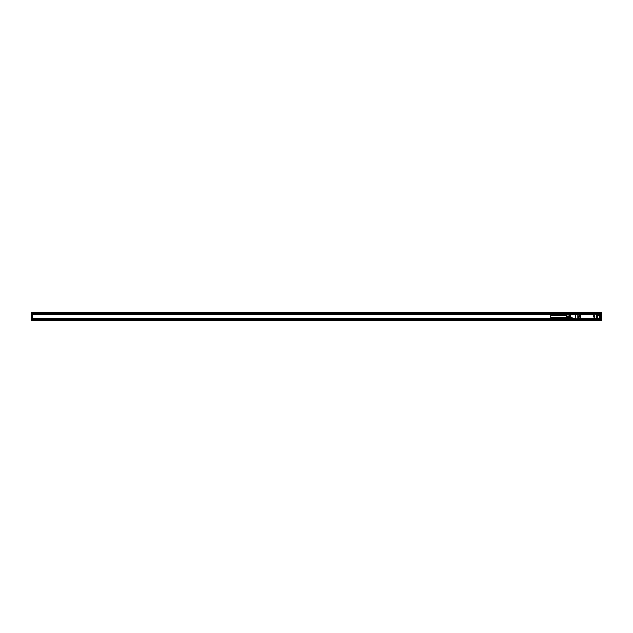 <?xml version="1.0" encoding="UTF-8"?>
<svg xmlns="http://www.w3.org/2000/svg" width="633" height="633" viewBox="0 0 633 633"><rect width="100%" height="100%" fill="white"/><g stroke="black" fill="none" stroke-linecap="round" stroke-linejoin="round"><path stroke-width="0.95" d="M582.518 314.142L576.631 314.071M581.078 318.985L576.631 318.779M587.614 318.985L591.277 318.929M592.061 318.985L600.693 318.985L601.35 319.119L601.35 320.163L600.693 320.163L600.693 319.119L32.307 319.119L576.631 318.985M595.859 318.621L598.992 318.779L599.127 318.328M595.985 318.779L578.016 318.779L577.953 318.154M570.681 318.66L570.8 318.7A0.522 0.522 0 0 0 570.958 318.723L575.27 318.328L574.147 318.779L578.016 318.779M596.167 318.47L595.724 318.985M597.75 318.763L599.261 318.779L599.261 317.988L599.388 318.644L599.388 318.067L600.693 318.067L600.693 318.985M577.953 314.688L578.253 318.621L595.938 318.621L596.239 318.154M575.191 314.277L575.429 318.771M578.016 314.372L575.452 314.197L575.326 318.66M596.381 318.644L596.246 314.071L596.381 318.644L597.853 318.723L597.821 314.197L598.604 314.34L598.604 315.638M574.012 318.644L574.147 318.201L575.326 318.328M596.199 314.641L595.938 314.221L577.992 314.482M575.326 314.277L570.958 314.277A0.522 0.522 0 0 0 570.8 314.3L570.966 314.775L570.958 314.277M575.326 314.799L570.958 314.799L570.958 317.157L572.185 317.283L570.839 317.283M572.185 318.723L572.185 317.283M571.923 314.277L574.012 314.277M596.381 314.197L599.127 314.197L597.821 314.197L597.821 318.423M595.859 314.197L597.687 314.071L597.821 318.644M572.185 318.201L574.012 318.328M570.958 314.767L569.668 315.179L570.8 314.3M599.388 315.701L599.388 314.356L598.47 314.221L598.47 315.843L599.261 315.843L599.261 317.988L597.948 317.988M598.683 315.519L599.388 315.843L599.388 317.988M597.869 318.684L597.821 318.146L598.992 318.201M575.326 314.197L577.937 314.071L577.937 318.779L575.452 318.779M596.508 314.071L582.518 314.071M596.167 314.372L595.724 314.015M569.304 315.123L566.757 315.044L569.668 315.179L569.439 317.481M569.439 315.139L569.304 317.481L569.304 316.698L566.764 316.698L566.764 314.933M566.63 314.933L566.432 317.481M566.764 317.877L566.764 316.698M562.792 314.633L565.348 314.601M562.792 314.411L562.792 315.179M562.927 314.49L565.348 314.546M562.927 314.443L565.348 314.49M562.927 314.403L565.348 314.443M562.927 314.364L565.348 314.403M562.864 314.664L565.348 314.364M562.927 314.292L565.348 314.277M562.927 314.664L565.411 314.664M562.864 314.72L565.348 314.664M562.927 314.728L565.411 314.72M562.864 314.775L565.348 314.728M562.927 314.791L565.411 314.775M562.864 314.838L565.348 314.791M562.927 314.862L565.411 314.838M562.864 314.902L565.348 314.862M562.927 314.933L565.411 314.902M562.864 314.965L565.348 314.933M562.927 314.997L565.411 314.965M562.864 315.02L565.348 314.997M562.927 315.068L565.411 315.02M562.864 315.084L565.348 315.068M562.927 315.131L565.411 315.084M562.864 315.139L565.348 315.131M562.927 315.194L565.411 315.139M562.864 315.194L565.411 315.194M562.927 315.313L565.348 315.258M562.927 315.369L565.348 315.313M562.927 315.416L565.348 315.369M562.792 317.766L565.348 317.742M566.116 315.456L550.947 315.456L550.947 317.544L562.792 317.544L562.792 318.32M562.927 317.631L565.348 317.687M562.927 317.584L565.348 317.631M562.927 317.537L565.348 317.584M562.864 317.806L565.348 317.537M562.927 317.45L565.411 317.521L562.927 317.434M562.927 317.418L565.411 317.489L562.927 317.418M562.927 317.806L565.411 317.79M562.864 317.861L565.348 317.806M562.927 317.869L565.411 317.861M562.864 317.916L565.348 317.869M562.927 317.932L565.411 317.916M562.864 317.98L565.348 317.932M562.927 318.003L565.411 317.98M562.864 318.035L565.348 318.003M562.927 318.067L565.411 318.035M562.864 318.098L565.348 318.067M562.927 318.138L565.411 318.067M562.864 318.162L565.348 318.138M562.927 318.209L565.411 318.162M562.864 318.225L565.348 318.209M562.927 318.272L565.411 318.225M562.864 318.28L565.348 318.272M562.927 318.336L565.411 318.28M572.185 318.66L565.348 318.336M562.864 318.336L565.411 318.336M562.927 318.454L565.348 318.399M562.927 318.51L565.348 318.454M562.927 318.557L565.348 318.51M562.927 318.597L565.348 318.557M562.927 318.636L565.348 318.597M562.927 318.723L565.348 318.636M565.411 317.481L572.185 317.481M566.116 317.481L566.329 315.194L566.329 317.481M594.055 316.603L594.158 316.081L594.055 316.603M580.034 316.603L580.137 316.081L580.034 316.603M599.245 315.448L599.245 314.34L599.285 315.392M594.434 317.022A0.68 0.68 0 0 0 594.704 316.096A0.68 0.68 0 0 0 593.778 315.827A0.68 0.68 0 0 0 593.509 316.745A0.68 0.68 0 0 0 594.434 317.022M580.414 317.022A0.68 0.68 0 0 0 580.683 316.096A0.68 0.68 0 0 0 579.757 315.827A0.68 0.68 0 0 0 579.488 316.745A0.68 0.68 0 0 0 580.414 317.022M598.604 314.34L599.245 314.411M594.704 316.745L593.778 315.827M580.683 316.745L579.757 315.827M569.471 314.799L569.304 315.179A0.522 0.522 180 0 1 569.668 314.68M569.304 316.302L566.764 316.302M594.751 316.769A0.736 0.736 0 0 0 594.458 315.78A0.736 0.736 0 0 0 593.461 316.073A0.736 0.736 0 0 0 593.754 317.062A0.736 0.736 0 0 0 594.751 316.769M580.73 316.769A0.736 0.736 0 0 0 580.437 315.78A0.736 0.736 0 0 0 579.44 316.073A0.736 0.736 0 0 0 579.733 317.062A0.736 0.736 0 0 0 580.73 316.769M578.198 314.071L595.985 314.071M591.277 318.779L581.862 318.779M597.869 318.644L599.04 318.708M596.199 318.359L596.199 314.482M586.91 319.04L586.182 319.04M591.277 318.985L585.525 319.008M576.631 318.858L32.307 318.858L32.307 312.837L31.65 312.837L31.65 318.858L32.307 318.985M31.65 319.119L31.65 320.163L32.307 320.29L600.693 320.29L32.307 320.163L32.307 319.119L31.65 318.858M54.011 318.985L51.922 319.008M32.307 318.067L562.792 318.067M601.35 319.119L596.508 318.858M596.508 314.015L601.35 314.142L601.35 318.858M599.119 314.142L600.693 314.142L600.693 318.067M600.693 314.015L600.693 312.71L32.307 312.837L601.35 312.837L601.35 314.142M31.65 314.142L571.805 314.142M53.307 319.04L52.626 319.04M32.307 314.933L562.792 314.933M599.285 314.933L600.693 314.933M32.307 314.015L576.631 314.015M581.862 314.015L591.277 314.015M570.8 314.799L570.8 317.157L569.708 317.283M597.821 318.328L598.992 318.328L598.992 318.779M577.81 314.197L577.81 318.644M597.948 314.356L598.604 314.356M32.307 318.201L562.792 318.201M599.388 318.201L600.693 318.201M31.65 318.723L32.307 318.723M32.307 314.277L31.65 314.277M31.65 320.029L32.307 320.029M600.693 320.029L601.35 320.029M600.693 318.723L601.35 318.723M600.693 314.277L601.35 314.277M31.65 313.881L601.35 313.881M31.65 312.971L32.307 312.971M32.307 314.799L562.792 314.799M599.388 314.799L600.693 314.799M600.693 312.971L601.35 312.971M570.681 314.34L565.411 314.34M598.604 315.519L599.245 315.519"/></g></svg>
